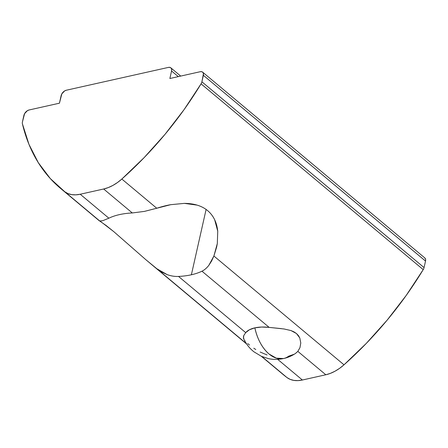 <?xml version="1.0" encoding="UTF-8"?>
<svg xmlns="http://www.w3.org/2000/svg" width="448" height="448" viewBox="0 0 448 448"><rect width="100%" height="100%" fill="white"/><g stroke="black" fill="none" stroke-linecap="round" stroke-linejoin="round"><path stroke-width="0.67" d="M294.146 354.245L288.708 356.16A35.437 21.342 -102.6 0 1 283.584 358.54A35.437 21.342 -102.6 0 1 269.074 354.038A35.437 21.342 -102.6 0 1 254.856 327.852A28.353 13.978 -167.3 0 0 245.717 332.629L243.807 335.479L243.415 336.778L243.953 339.377M99.187 220.674L64.826 191.789L68.018 193.603L71.714 194.628L75.818 194.841L80.22 194.242L103.656 189L132.3 212.951L144.458 211.389L156.744 208.23C162.114 206.545 166.768 205.363 170.71 204.68L184.425 203.375C189.213 203.42 193.446 204.002 197.126 205.122C201.214 206.36 204.719 208.197 207.637 210.638C210.56 213.074 212.901 216.11 214.654 219.744C216.25 223.031 217.28 226.85 217.745 231.202L217.314 243.544L216.63 247.106L213.892 256.015L208.88 265.272C206.78 268.016 204.473 269.987 201.964 271.202A60.245 29.697 12.7 0 1 191.38 274.775L206.102 209.451L191.38 274.775A60.245 29.697 12.7 0 1 178.522 276.438C174.782 276.623 170.985 276.013 167.138 274.602L156.878 268.761L145.768 259.627L113.803 231.661L106.126 225.501L99.187 220.674L99.73 220.976L102.71 220.718L108.864 218.193A60.245 29.697 12.7 0 1 119.442 214.62A60.245 29.697 -167.3 0 0 108.864 218.193L80.22 194.242L103.656 189L132.3 212.951A60.245 29.697 -167.3 0 0 119.442 214.62A60.245 29.697 12.7 0 1 132.3 212.951L144.458 211.389L170.71 204.68L184.425 203.375L197.126 205.122C201.18 206.338 204.686 208.174 207.637 210.638C210.588 213.102 212.929 216.138 214.654 219.744L217.745 231.202L217.314 243.544L213.892 256.015L211.63 260.971L208.88 265.272C206.735 268.044 204.428 270.021 201.964 271.202L269.153 327.387L261.61 327.04L254.856 327.852L249.418 329.762L245.717 332.629L178.522 276.438A60.245 29.697 -167.3 0 0 191.38 274.775A60.245 29.697 -167.3 0 0 201.964 271.202L269.153 327.387L284.088 328.983L290.959 330.551L296.475 333.53L299.79 337.954L300.787 342.972L299.958 347.654L297.847 351.383L325.819 374.769L302.383 380.01L277.676 359.346L302.383 380.01L325.819 374.769A35.437 22.254 -50.1 0 0 344.008 364.818L213.892 256.015L344.008 364.818A265.798 166.908 -50.1 0 0 423.214 269.612L201.057 83.843A265.798 166.908 129.9 0 1 121.845 179.043L156.744 208.23L121.845 179.043L144.161 157.601L164.993 134.366L184.044 109.67L201.057 83.843A5.314 3.338 -50.1 0 0 201.902 81.799L203.364 75.303L425.527 261.072L424.06 267.574L201.902 81.799L203.442 73.646L202.871 72.38L201.751 71.702L200.239 71.714L169.87 78.506L171.562 70.986L178.304 76.619L171.562 70.986L171.64 69.328L171.069 68.062L169.949 67.385L168.437 67.396L66.282 90.238L64.618 90.933L61.824 93.878L59.427 103.197L29.058 109.984L27.395 110.684L24.601 113.624L22.434 121.923A5.314 3.338 -50.1 0 0 22.4 123.782L28.958 144.34L38.31 162.686L50.322 178.578L64.826 191.789A265.798 166.908 129.9 0 1 60.614 188.446A265.798 166.908 129.9 0 1 22.4 123.782A5.314 3.338 129.9 0 1 22.434 121.923L23.895 115.422A5.314 3.338 129.9 0 1 29.058 109.984L59.427 103.197L61.124 95.676A5.314 3.338 129.9 0 1 66.282 90.238L168.437 67.396A5.314 3.338 129.9 0 1 170.834 67.833A5.314 3.338 129.9 0 1 171.562 70.986L169.87 78.506L200.239 71.714A5.314 3.338 129.9 0 1 202.636 72.15A5.314 3.338 129.9 0 1 203.364 75.303L425.527 261.072L425.6 259.414L424.754 257.886M295.366 353.539L297.847 351.383L325.819 374.769L330.4 373.363L335.042 371.196L339.618 368.318L344.008 364.818L366.324 343.37L387.15 320.135L406.202 295.439L423.214 269.612A5.314 3.338 -50.1 0 0 424.06 267.574L425.527 261.072A5.314 3.338 -50.1 0 0 424.794 257.919L202.636 72.15M278.729 370.658L286.989 377.563A35.437 22.254 -50.1 0 0 302.383 380.01L297.982 380.615L293.877 380.397L290.181 379.372L286.989 377.563L261.783 356.485L286.989 377.563A265.798 166.908 -50.1 0 1 282.772 374.214L261.324 356.283M243.83 339.142L243.449 338.055L243.807 335.479L245.717 332.629L178.522 276.438C174.849 276.634 171.052 276.018 167.138 274.602L161.818 272.104L156.878 268.761L246.327 343.56L145.768 259.627L113.803 231.661L101.242 221.984M244.955 340.816L244.703 340.508M249.553 345.089L247.738 343.577M255.802 349.53L253.786 348.208M267.098 354.978L260.154 352.033M103.656 189L108.242 187.594L112.879 185.427L117.454 182.549L121.845 179.043A35.437 22.254 129.9 0 1 103.656 189M424.06 267.574L201.902 81.799A5.314 3.338 129.9 0 1 201.057 83.843L423.214 269.612A5.314 3.338 -50.1 0 0 424.06 267.574M108.864 218.193L80.22 194.242A35.437 22.254 129.9 0 1 64.826 191.789L99.73 220.976L100.845 221.116M281.355 328.625L269.153 327.387C263.861 326.766 259.095 326.922 254.856 327.852C257.415 339.248 262.153 347.973 269.074 354.038L276.354 358.165L283.584 358.54C278.023 359.677 272.888 359.682 268.173 358.551L261.414 356.322L254.01 351.865C249.743 348.566 246.338 344.299 243.796 339.074M283.584 358.54C287.728 357.638 291.71 355.936 295.518 353.438L297.847 351.383L299.958 347.654L300.787 342.972L299.79 337.954L298.441 335.608L296.475 333.53L293.955 331.845L290.959 330.551L284.088 328.983M99.081 220.618L60.614 188.446M246.607 343.974L150.002 263.194M170.867 67.861L180.701 76.082M216.63 247.106L216.698 246.809"/></g></svg>
